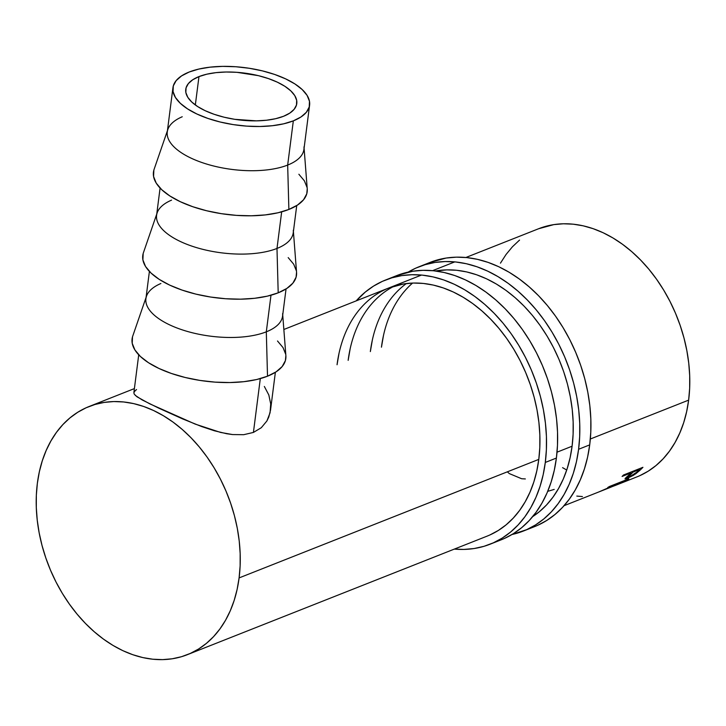 <?xml version="1.0" encoding="UTF-8"?>
<svg xmlns="http://www.w3.org/2000/svg" width="726" height="726" viewBox="0 0 726 726"><rect width="100%" height="100%" fill="white"/><g stroke="black" fill="none" stroke-linecap="round" stroke-linejoin="round"><path stroke-width="1.09" d="M523.473 531.015L534.572 526.622A142.069 102.402 -111.6 0 0 589.703 444.884L578.595 449.276A142.069 102.402 68.4 0 1 523.473 531.015A142.069 102.402 68.4 0 1 512.012 534.499L526.686 529.653L535.57 524.898L543.838 518.918L551.406 511.794L558.203 503.572L564.156 494.352L569.22 484.206L573.34 473.243L576.48 461.564L578.595 449.276L589.703 444.884L590.783 432.115L590.828 418.984L589.83 405.616L587.788 392.14L584.739 378.691L580.7 365.387L575.709 352.373L569.828 339.759L563.095 327.671L555.59 316.227L547.377 305.546L538.538 295.709L529.154 286.834L519.326 278.993L509.144 272.259L498.689 266.705L488.09 262.385L477.427 259.336L466.818 257.585L456.355 257.158L446.145 258.048L429.974 262.44M372.347 340.04L370.351 351.584A133.457 96.195 68.4 0 1 406.351 283.548M435.564 270.989A133.457 96.195 68.4 0 1 572.088 446.218A133.457 96.195 68.4 0 1 532.693 516.603L539.436 511.648L546.551 504.951L552.931 497.228L558.53 488.562L563.285 479.033L567.151 468.733L570.101 457.761L572.088 446.218L573.113 434.23L573.15 421.888L572.215 409.328L570.3 396.677L567.433 384.036L563.639 371.549L558.956 359.316L553.421 347.464L547.105 336.111L540.053 325.366L532.34 315.32L524.036 306.091L515.224 297.751L505.986 290.382L496.412 284.057L486.602 278.838L476.637 274.782L466.627 271.914L456.654 270.272L446.826 269.872L435.564 270.989M412.577 283.067A133.457 96.195 -111.6 0 0 381.449 347.191L383.446 335.657M537.784 525.261L546.669 520.506L554.936 514.534L562.505 507.401L569.302 499.189L575.264 489.959L580.319 479.813L584.439 468.851L587.579 457.171L589.703 444.884A142.069 102.402 -111.6 0 0 544.554 302.234A142.069 102.402 -111.6 0 0 430.073 262.404L418.975 266.787A142.069 102.402 68.4 0 1 533.456 306.626A142.069 102.402 68.4 0 1 578.595 449.276L579.684 436.507L579.729 423.376L578.731 410.009L576.689 396.532L573.64 383.083L569.601 369.779L564.61 356.756L558.73 344.151L551.996 332.063L544.491 320.62L536.278 309.929L527.439 300.101L518.055 291.217L508.227 283.376L498.036 276.651L487.591 271.097L476.991 266.778L466.328 263.729L455.719 261.977L445.256 261.551L435.046 262.44L425.182 264.654L415.762 268.148L408.23 272.078A142.069 102.402 68.4 0 1 418.975 266.787M490.168 544.182L501.267 539.79A142.069 102.402 -111.6 0 0 556.397 458.052L545.299 462.444A142.069 102.402 68.4 0 1 490.168 544.182A142.069 102.402 68.4 0 1 454.358 549.092L463.887 549.428L474.105 548.529L483.97 546.324L493.39 542.821L502.274 538.066L510.541 532.085L518.11 524.962L524.907 516.74L530.86 507.519L535.924 497.374L540.044 486.411L543.175 474.731L545.299 462.444L556.397 458.052L557.486 445.283L557.532 432.151L556.533 418.784L554.492 405.308L551.442 391.858L547.404 378.555L542.413 365.541L536.523 352.927L529.798 340.839L522.293 329.395L514.081 318.714L505.242 308.877L495.858 300.001L486.03 292.161L475.839 285.427L465.393 279.873L454.794 275.553L444.13 272.504L433.522 270.753L423.058 270.326L412.84 271.225L396.668 275.608M339.042 353.208L337.055 364.751A133.457 96.195 68.4 0 1 388.837 287.968A133.457 96.195 68.4 0 1 496.384 325.384A133.457 96.195 68.4 0 1 538.792 459.395A133.457 96.195 68.4 0 1 487.001 536.178L187.408 654.661M394.481 286.008A133.457 96.195 -111.6 0 0 348.153 360.359L350.15 348.825M504.488 538.438L513.373 533.674L521.64 527.702L529.209 520.569L536.006 512.356L541.959 503.127L547.023 492.981L551.143 482.019L554.274 470.339L556.397 458.052A142.069 102.402 -111.6 0 0 511.258 315.402A142.069 102.402 -111.6 0 0 396.777 275.571L385.678 279.964A142.069 102.402 68.4 0 1 500.16 319.794A142.069 102.402 68.4 0 1 545.299 462.444L546.388 449.675L546.433 436.544L545.426 423.176L543.393 409.7L540.344 396.251L536.296 382.947L531.314 369.933L525.424 357.319L518.7 345.231L511.195 333.788L502.982 323.097L494.143 313.269L484.759 304.394L474.931 296.544L464.74 289.819L454.295 284.265L443.695 279.946L433.032 276.896L422.423 275.145L411.96 274.718L401.741 275.608L391.877 277.822L382.457 281.316L373.572 286.08L365.305 292.052L356.194 300.882A142.069 102.402 68.4 0 1 385.678 279.964M490.023 534.899L498.372 530.425L506.14 524.816L513.246 518.119L519.635 510.396L525.225 501.739L529.98 492.201L533.855 481.901L536.795 470.929L538.792 459.395L539.817 447.397L539.854 435.055L538.91 422.505L537.004 409.845L534.136 397.204L530.334 384.716L525.651 372.483L520.125 360.631L513.799 349.279L506.748 338.534L499.034 328.497L490.731 319.259L481.919 310.919L472.69 303.55L463.115 297.224L453.305 292.006L443.341 287.95L433.331 285.082L423.358 283.449L413.53 283.04L403.937 283.884L388.746 288.004M198.969 76.593A55.966 23.577 -172.7 0 1 261.886 76.566A55.966 23.577 -172.7 0 1 296.78 103.546A55.966 23.577 -172.7 0 1 283.567 116.278L289.792 113.111L294.148 109.308L296.48 105.007L296.689 100.379L294.765 95.596L290.781 90.85L284.901 86.312L277.341 82.165L268.393 78.571L258.411 75.658L236.867 72.319L226.14 72.01L215.994 72.645L206.819 74.188L198.969 76.593L192.744 79.76L188.379 83.563L186.056 87.864L185.847 92.492L187.771 97.275L191.755 102.021L197.635 106.559L205.195 110.706L214.143 114.3L224.125 117.213L234.77 119.327L256.396 120.861L266.542 120.226L275.717 118.683L283.567 116.278A55.966 23.577 -172.7 0 1 220.65 116.305A55.966 23.577 -172.7 0 1 185.756 89.325A55.966 23.577 -172.7 0 1 198.969 76.593L195.33 104.98L198.969 76.593M293.331 120.861A68.879 29.013 -172.7 0 1 215.885 120.897A68.879 29.013 -172.7 0 1 172.942 87.683A68.879 29.013 -172.7 0 1 189.205 72.01L198.87 69.061L210.159 67.155L222.646 66.375L235.85 66.747L249.263 68.271L262.358 70.867L274.655 74.451L285.663 78.88L294.974 83.98L302.207 89.561L307.107 95.405L309.476 101.286L309.222 106.985L306.354 112.276L300.991 116.968L293.331 120.861L283.666 123.819L272.377 125.716L259.89 126.496L246.686 126.124L233.273 124.609L220.169 122.004L207.881 118.42L196.864 113.991L187.562 108.891L180.329 103.31L175.429 97.466L173.06 91.585L173.314 85.886L176.182 80.595L181.545 75.912L189.205 72.01A68.879 29.013 -172.7 0 1 266.651 71.983A68.879 29.013 -172.7 0 1 309.594 105.188A68.879 29.013 -172.7 0 1 293.331 120.861L287.668 165.065L293.331 120.861M172.942 87.683L167.279 131.896A68.879 29.013 7.3 0 0 210.222 165.101A68.879 29.013 7.3 0 0 287.668 165.065A68.879 29.013 -172.7 0 1 207.482 164.312A68.879 29.013 -172.7 0 1 167.86 129.419A68.879 29.013 -172.7 0 1 182.244 116.759M167.443 130.635L154.103 169.349A77.491 32.643 7.3 0 0 198.67 208.607A77.491 32.643 7.3 0 0 288.875 209.451L287.668 165.065L288.875 209.451A77.491 32.643 7.3 0 0 307.243 188.969L304.085 148.14M160.083 188.052L156.598 215.268A68.879 29.013 7.3 0 0 199.541 248.483A68.879 29.013 7.3 0 0 276.987 248.446L281.67 211.847L276.987 248.446A68.879 29.013 -172.7 0 1 196.8 247.693A68.879 29.013 -172.7 0 1 157.179 212.8A68.879 29.013 -172.7 0 1 171.563 200.131M156.762 214.016L143.421 252.721A77.491 32.643 7.3 0 0 187.989 291.979A77.491 32.643 7.3 0 0 278.194 292.823L276.987 248.446L278.194 292.823L286.815 288.449L292.85 283.176L296.081 277.223L296.553 272.232M149.402 271.433L145.917 298.649A68.879 29.013 7.3 0 0 188.86 331.855A68.879 29.013 7.3 0 0 266.306 331.827L270.989 295.219L266.306 331.827A68.879 29.013 -172.7 0 1 186.119 331.074A68.879 29.013 -172.7 0 1 146.498 296.181A68.879 29.013 -172.7 0 1 160.882 283.512M146.08 297.397L132.74 336.102A77.491 32.643 7.3 0 0 177.307 375.36A77.491 32.643 7.3 0 0 267.513 376.204L266.306 331.827L267.513 376.204L276.134 371.821L282.169 366.557L285.4 360.604L285.872 355.613M615.058 485.54L636.847 476.918A133.457 96.195 -111.6 0 0 688.638 400.126L590.338 439.003L688.638 400.126A133.457 96.195 -111.6 0 0 646.231 266.124A133.457 96.195 -111.6 0 0 538.683 228.708L465.883 257.494M572.088 446.218L557.033 452.18L572.088 446.218M538.792 459.395L239.099 577.914A133.457 96.195 68.4 0 1 187.317 654.698A133.457 96.195 68.4 0 1 79.769 617.282A133.457 96.195 68.4 0 1 37.362 483.271A133.457 96.195 68.4 0 1 89.153 406.487A133.457 96.195 68.4 0 1 196.701 443.913A133.457 96.195 68.4 0 1 239.099 577.914L538.792 459.395M625.93 477.644L625.022 478.906L627.355 478.38L626.602 477.027L627.355 478.38L635.64 473.869L635.341 473.361L635.64 473.869L639.769 470.421A133.457 96.195 -111.6 0 0 642.927 467.317L623.507 475.004L642.927 467.317A133.457 96.195 68.4 0 1 639.769 470.421L633.616 475.203L626.874 478.561L625.14 478.525L629.887 474.024A133.457 96.195 -111.6 0 0 631.039 472.898L622.082 476.447A133.457 96.195 -111.6 0 0 623.507 475.004A133.457 96.195 -111.6 0 1 622.082 476.447L631.039 472.898L630.576 472.209L631.039 472.898A133.457 96.195 -111.6 0 1 629.887 474.024M609.404 486.511L628.825 478.824A133.457 96.195 68.4 0 1 625.05 481.029L598.405 492.119L625.05 481.029A133.457 96.195 -111.6 0 0 628.825 478.824L609.404 486.511A133.457 96.195 -111.6 0 1 607.726 487.527L616.692 483.988L607.726 487.527A133.457 96.195 -111.6 0 0 609.404 486.511M615.303 484.777A133.457 96.195 -111.6 0 0 616.692 483.988L616.692 483.988A133.457 96.195 -111.6 0 1 615.303 484.777L599.159 491.811L615.303 484.777M564.048 505.704L597.997 492.282A133.457 96.195 -111.6 0 0 599.159 491.811A133.457 96.195 -111.6 0 1 596.917 492.7M615.684 485.286L614.477 485.767M135.335 395.443L142.151 399.926L159.13 408.321L182.498 418.857L201.646 426.552L214.342 430.763L226.703 433.731L232.592 434.565L243.709 434.692L253.419 432.433L260.307 378.6L253.419 432.433L261.287 427.723L266.896 420.971L268.783 417.023L270.535 410.099L275.372 372.311M134.001 393.61L134.101 391.877L134.001 393.61M264.346 386.468L268.82 394.971L270.707 403.928L270.054 412.822L266.896 420.971L261.287 427.723L253.419 432.433L243.709 434.692L232.592 434.565L220.595 432.433L195.203 424.102L149.647 403.783L137.005 396.804L134.292 394.2M134.101 391.877L136.524 389.526M639.869 475.639L648.218 471.165L655.986 465.557L663.092 458.859L669.481 451.136L675.071 442.47L679.826 432.941L683.701 422.641L686.642 411.669L688.638 400.126L689.664 388.138L689.7 375.796L688.756 363.236L686.841 350.585L683.974 337.944L680.18 325.457L675.498 313.224L669.971 301.372L663.646 290.019L656.594 279.274L648.881 269.228L640.577 259.999L631.765 251.659L622.527 244.29L612.962 237.965L603.152 232.747L593.187 228.69L583.178 225.822L573.204 224.18L563.376 223.78L553.784 224.624L538.592 228.744M519.553 240.07L512.438 246.767L506.058 254.481L500.459 263.148M562.577 467.653L565.01 469.06M565.137 469.141L566.734 470.021M37.362 483.271L39.358 471.737L42.299 460.765L46.174 450.465L50.929 440.936L56.519 432.269L62.908 424.547L70.014 417.849L77.782 412.241L86.131 407.767L94.979 404.482L104.245 402.404L113.837 401.56L123.665 401.968L133.638 403.611L143.648 406.469L153.613 410.535L163.423 415.753L172.997 422.069L182.235 429.438L191.047 437.778L199.351 447.016L207.064 457.053L214.116 467.807L220.432 479.16L225.958 491.003L230.65 503.236L234.444 515.732L237.311 528.365L239.226 541.024L240.161 553.584L240.125 565.917L239.099 577.914L237.112 589.458L234.162 600.429L230.296 610.729L225.541 620.258L219.942 628.925L213.562 636.638L206.447 643.336L198.679 648.953L190.33 653.418L181.482 656.712L172.216 658.781L162.624 659.625L152.796 659.217L142.822 657.584L132.813 654.716L122.848 650.659L113.038 645.441L103.473 639.116L94.235 631.747L85.423 623.407L77.119 614.169L69.406 604.132L62.354 593.387L56.029 582.034L50.502 570.182L45.82 557.949L42.026 545.462L39.159 532.82L37.244 520.161L36.3 507.61L36.336 495.268L37.362 483.271M639.769 470.421L639.325 469.731L639.769 470.421M628.943 477.209L627.554 477.463L630.123 474.822L629.714 474.178L630.123 474.822L633.036 472.118L632.564 471.419L633.036 472.118L639.506 469.55L639.043 468.86L639.506 469.55L633.036 472.118L627.718 477.536L633.145 474.976L636.511 472.363A133.457 96.195 -111.6 0 0 639.506 469.55A133.457 96.195 -111.6 0 1 636.511 472.363L628.943 477.209M554.21 489.415L547.722 491.339M609.259 487.827L611.401 486.974M613.216 486.248L621.574 482.608L611.954 486.729L618.534 482.899L625.004 480.34L611.882 486.574M621.574 482.608A133.457 96.195 -111.6 0 0 625.159 480.639A133.457 96.195 -111.6 0 1 621.574 482.608M582.415 496.557L576.807 496.094M525.352 478.942L521.64 478.733L509.307 473.588L507.356 471.827M132.495 336.864L132.214 343.271L134.882 349.887L140.39 356.466L148.531 362.746L159.003 368.481L171.381 373.463L185.212 377.493L199.959 380.424L215.041 382.13L229.897 382.548L243.945 381.676L256.65 379.535L267.513 376.204A77.491 32.643 7.3 0 0 285.881 355.722L282.723 314.902M285.681 354.188L283.022 347.572L277.504 340.993M282.623 313.614A68.879 29.013 -172.7 0 1 266.306 331.827A68.879 29.013 7.3 0 0 282.568 316.155L286.053 288.939M143.176 253.483L142.895 259.89L145.554 266.515L151.072 273.085L159.212 279.365L169.684 285.109L182.063 290.082L195.893 294.121L210.64 297.043L225.722 298.749L240.578 299.176L254.626 298.295L267.331 296.154L278.194 292.823A77.491 32.643 7.3 0 0 296.562 272.341L293.404 231.521M296.362 270.816L293.694 264.191L288.186 257.612M293.304 230.233A68.879 29.013 -172.7 0 1 276.987 248.446A68.879 29.013 7.3 0 0 293.25 232.774L296.734 205.558M303.985 146.861A68.879 29.013 -172.7 0 1 287.668 165.065A68.879 29.013 7.3 0 0 303.931 149.393L309.594 105.188M153.858 170.102L153.576 176.509L156.235 183.133L161.753 189.713L169.893 195.984L180.366 201.728L192.744 206.71L206.574 210.74L221.321 213.662L236.404 215.368L251.26 215.794L265.308 214.914L278.013 212.772L288.875 209.451L297.497 205.068L303.532 199.795L306.762 193.842L307.234 188.86M307.044 187.435L304.375 180.81L298.867 174.24M599.313 491.765L609.386 487.781M138.72 354.814L133.883 392.594M454.785 261.886L432.587 270.662M421.488 275.054L283.857 329.486M134.392 388.591L89.153 406.487M627.554 477.463L627.055 476.619"/></g></svg>
